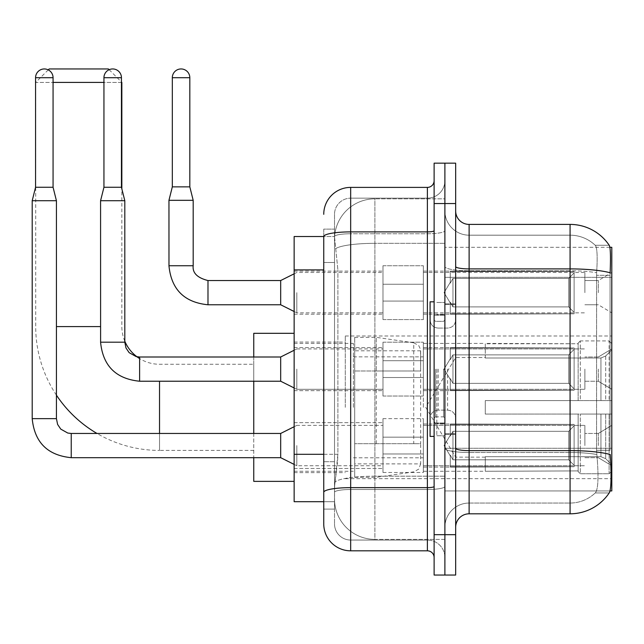 <?xml version="1.0" encoding="UTF-8"?>
<svg xmlns="http://www.w3.org/2000/svg" width="644" height="644" viewBox="0 0 644 644"><rect width="100%" height="100%" fill="white"/><g stroke="black" fill="none" stroke-linecap="round" stroke-linejoin="round"><path stroke-width="0.48" stroke-dasharray="3.22 2.42" d="M611.8 407.338L611.8 335.999L611.8 407.338M345.289 407.338L345.289 335.999L345.289 407.338M611.8 292.658L611.8 272.468L611.8 292.658M598.34 292.658L598.34 280.543L598.34 292.658M611.8 369.109L611.8 389.298L611.8 369.109M598.34 369.109L598.34 381.224L598.34 369.109M611.8 445.568L611.8 425.378L611.8 445.568M598.34 445.568L598.34 433.452L598.34 445.568M382.979 292.658L382.979 265.739L382.979 292.658M294.139 292.658L294.139 271.124L294.139 292.658M382.979 369.109L382.979 342.189L382.979 369.109M294.139 369.109L294.139 390.65L294.139 369.109M382.979 445.568L382.979 418.648L382.979 445.568M294.139 445.568L294.139 422.657L294.139 445.568M423.358 292.658L423.358 265.739L423.358 292.658M423.358 369.109L423.358 342.189L423.358 369.109M423.358 445.568L423.358 418.648L423.358 445.568M584.881 292.658L584.881 272.468L584.881 292.658M584.881 369.109L584.881 389.298L584.881 369.109M584.881 445.568L584.881 425.378L584.881 445.568M323.747 454.302L337.891 454.302L337.625 461.313L334.679 485.544L337.891 454.302L337.891 269.892L337.891 454.302L294.139 454.302L294.139 501.692L334.606 501.692L334.518 499.003A40.379 40.379 0 0 0 374.897 539.382L444.891 539.382L444.891 476.19L444.891 539.382L374.897 539.382L374.897 476.19L374.897 539.382A40.379 40.379 0 0 1 334.518 499.003L334.518 490.784L334.606 501.692L323.747 501.692L323.747 262.494L323.747 509.098L334.518 509.098L334.518 461.708L334.518 509.098L323.747 509.098M334.679 485.544L334.518 490.784L334.679 485.544M609.892 247.296L444.891 247.296L611.8 247.296L611.8 490.929L444.891 490.929L444.891 247.296L444.891 490.929L610.061 490.929M294.139 407.338L294.139 481.366L294.139 407.338M444.891 198.835L444.891 476.19L444.891 198.835L374.897 198.835L444.891 198.835M334.574 237.081L337.891 269.892L334.574 237.081A40.379 40.379 0 0 1 374.897 198.835A40.379 40.379 0 0 0 334.574 237.081A40.379 40.379 0 0 1 374.897 198.835L374.897 243.327L444.891 243.327L374.897 243.327L374.897 198.835M323.747 496.983L323.747 229.127L334.518 229.127L323.747 229.127L323.747 262.494L334.518 262.494L334.518 461.708L334.518 229.127L334.518 262.494L323.747 262.494L323.747 236.525L334.606 236.525L294.139 236.525L294.139 454.302M455.662 369.109L455.662 434.394L455.662 369.109M444.891 369.109L444.891 435.738L444.891 369.109M436.817 369.109L436.817 435.738L436.817 369.109M469.122 224.41L570.077 224.41L570.077 450.615A47.109 8.179 180 0 1 610.222 454.519L610.568 459.969C611.446 477.864 611.076 488.724 609.457 492.547A47.109 47.109 0 0 1 570.077 513.807L469.122 513.807L469.122 224.41A13.46 13.46 0 0 1 455.662 210.95L455.662 266.568L455.662 210.95M609.192 492.942L595.209 492.942L609.192 492.942M597.302 459.969C598.614 477.888 598.051 488.748 595.62 492.547A36.346 36.346 0 0 1 570.077 503.045L469.122 503.045L469.122 459.969L469.122 503.045L570.077 503.045A36.346 36.346 0 0 0 595.62 492.547C598.051 488.78 598.614 477.92 597.302 459.969L596.553 450.293L596.634 272.782C597.608 257.27 597.213 248.182 595.459 245.517L595.459 245.517A36.346 36.346 0 0 0 570.077 235.181A36.346 36.346 0 0 1 595.459 245.517C597.213 248.141 597.608 257.23 596.634 272.782L596.553 450.293L597.302 459.969M444.891 459.969L444.891 266.568L444.891 459.969M455.662 527.267L455.662 266.568L455.662 527.267A13.46 13.46 0 0 1 469.122 513.807M444.891 210.95L444.891 266.568L444.891 210.95A24.231 24.231 0 0 0 469.122 235.181A24.231 24.231 0 0 1 444.891 210.95A24.231 24.231 0 0 0 469.122 235.181L469.122 452.491A24.231 4.21 0 0 1 444.891 448.28A24.231 4.21 0 0 0 469.122 452.491L469.122 235.181L570.077 235.181L469.122 235.181M444.891 203.552L444.891 163.165L455.662 163.165L455.662 203.552L444.891 203.552L444.891 163.165L434.12 163.165L434.12 203.552L444.891 203.552L444.891 534.673L444.891 203.552M434.12 203.552L434.12 575.052L444.891 575.052L444.891 534.673L444.891 575.052L455.662 575.052L455.662 203.552M609.361 245.517A47.109 47.109 0 0 0 609.192 245.275L595.209 245.275L609.192 245.275A47.109 47.109 0 0 1 609.361 245.517C610.512 248.157 610.77 257.238 610.126 272.782L610.069 275.31L610.126 272.782A47.109 8.179 180 0 0 570.077 268.902L469.122 268.902A13.46 2.335 0 0 1 455.662 266.568M610.069 450.293L610.069 275.31L610.069 450.293L596.553 450.293L610.069 450.293M444.891 527.267A24.231 24.231 0 0 1 469.122 503.045A24.231 24.231 0 0 0 444.891 527.267A24.231 24.231 0 0 1 469.122 503.045M323.747 523.902A26.919 26.919 0 0 0 350.674 550.821L350.674 540.058A16.156 16.156 0 0 1 334.518 523.902L334.518 236.565L334.518 523.902A16.156 16.156 0 0 0 350.674 540.058L427.391 540.058L427.391 496.983L427.391 550.821A6.73 6.73 0 0 1 434.12 557.551L434.12 180.666L434.12 557.551M444.891 496.983L444.891 230.721L444.891 496.983M434.12 369.109L434.12 436.415L434.12 369.109M444.891 180.666L444.891 230.721L444.891 180.666A17.501 17.501 0 0 1 427.391 198.167A17.501 17.501 0 0 0 444.891 180.666A17.501 17.501 0 0 1 427.391 198.167L427.391 540.058L350.674 540.058L350.674 489.504L427.391 489.504A17.501 3.035 0 0 0 444.891 486.47A17.501 3.035 0 0 1 427.391 489.504L427.391 198.167L350.674 198.167L427.391 198.167M323.747 492.306A26.919 4.677 180 0 1 350.674 487.637L350.674 187.396A26.919 26.919 0 0 0 323.747 214.315A26.919 26.919 0 0 1 350.674 187.396L427.391 187.396A6.73 6.73 0 0 0 434.12 180.666A6.73 6.73 0 0 1 427.391 187.396L427.391 496.983L427.391 489.504L350.674 489.504L350.674 198.167L350.674 233.756L427.391 233.756A17.501 3.035 0 0 0 444.891 230.721A17.501 3.035 0 0 1 427.391 233.756L350.674 233.756L350.674 496.983L350.674 487.637L427.391 487.637A6.73 1.167 0 0 0 434.12 486.47M350.674 550.821L427.391 550.821M334.518 214.315L334.518 236.565L334.518 214.315A16.156 16.156 0 0 1 350.674 198.167A16.156 16.156 0 0 0 334.518 214.315A16.156 16.156 0 0 1 350.674 198.167M444.891 557.551A17.501 17.501 0 0 0 427.391 540.058A17.501 17.501 0 0 1 444.891 557.551A17.501 17.501 0 0 0 427.391 540.058M434.12 436.415L430.087 436.415L430.087 301.811L430.087 418.214L430.087 301.811L434.12 301.811M159.535 381.224L159.535 450.414A123.833 123.833 0 0 1 96.978 433.452M56.431 395.166A123.833 123.833 0 0 1 35.702 326.58L35.702 82.408L121.845 82.408M253.76 481.366L253.76 364.263L159.535 364.263A37.69 37.69 0 0 1 139.611 358.571M124.807 341.223A37.69 37.69 0 0 1 121.845 326.58L121.845 188.877M48.236 69.874L35.702 82.408L53.066 82.408M121.442 82.408L103.942 82.408M109.142 69.697L121.442 82.005M455.662 407.338L455.662 357.533L455.662 407.338M485.27 400.608L485.27 407.338L485.27 400.608L600.933 400.608L485.27 400.608L578.151 400.608L578.151 343.083L578.151 400.608L580.3 400.608L580.3 340.918L580.3 400.608L485.27 400.608L485.27 414.068L578.151 414.068L578.151 470.917L578.151 414.068L485.27 414.068L485.27 400.608M485.27 357.992L600.933 357.992L485.27 357.992L485.27 343.405L578.151 343.759L578.151 343.083L578.151 343.759L485.27 343.759L485.27 357.992M423.358 407.338L423.358 343.405L423.358 407.338M578.151 470.917L485.27 471.271L578.151 470.917L578.151 471.593L580.3 473.759L609.111 473.759L611.8 471.054L611.8 414.068L611.8 471.054L609.111 473.759L609.111 414.068L609.111 473.759L580.3 473.759L580.3 414.068L580.3 473.759L578.151 471.593L578.151 414.068L578.151 470.917M353.363 407.338L353.363 343.405L353.363 407.338M253.76 433.452L253.76 457.683M580.3 414.068L609.111 414.068L580.3 414.068M580.3 340.918L578.151 343.083L580.3 340.918L609.111 340.918L609.111 400.608L609.111 340.918L580.3 340.918M580.3 400.608L609.111 400.608L580.3 400.608M611.8 414.068L609.111 414.068L611.8 414.068L611.8 471.054L611.8 464.823L605.698 458.673L600.933 456.685L605.698 458.673L611.8 464.823L611.8 414.068L605.698 414.068L611.8 414.068M609.111 400.608L611.8 400.608L611.8 343.622L611.8 400.608L609.111 400.608M611.8 343.622L609.111 340.918L611.8 343.622L611.8 400.608L611.8 343.622M605.698 356.003L611.8 349.853L605.698 356.003L600.933 357.992L605.698 356.003L605.698 400.608L611.8 400.608L600.933 400.608L605.698 400.608L605.698 356.003M600.933 414.068L485.27 414.068L485.27 407.338L485.27 414.068L600.933 414.068L600.933 456.685L485.27 456.685L600.933 456.685L600.933 414.068M253.76 364.263L253.76 333.31M253.76 356.993L253.76 381.224M485.27 456.685L485.27 470.917L485.27 456.685M108.385 68.948L49.161 68.948M376.249 443.684L376.249 337.343L376.249 370.992L354.707 370.992L354.707 337.343L354.707 477.333L354.707 443.684L420.661 443.684L420.661 350.803L420.661 371L354.707 370.992L354.707 350.803L354.707 463.873L354.707 443.684L420.661 443.684L420.661 463.881L354.707 463.873M413.754 370.992L413.754 342.801L418.697 345.514L420.54 349.394L420.661 370.992L376.249 370.992M53.066 187.259L53.066 77.699L53.066 187.259L53.066 77.699L53.066 187.259L53.066 77.699L53.066 187.259L53.066 77.699L53.066 187.259L53.066 77.699L53.066 187.259L53.066 77.699L53.066 187.259L53.066 77.699L35.565 77.699L53.066 77.699A8.75 8.75 0 0 0 44.315 68.948A8.75 8.75 0 0 0 35.565 77.699A8.75 8.75 0 0 1 44.315 68.948A8.75 8.75 0 0 1 53.066 77.699A8.75 8.75 0 0 0 44.315 68.948A8.75 8.75 0 0 0 35.565 77.699A8.75 8.75 0 0 1 44.315 68.948A8.75 8.75 0 0 1 53.066 77.699A8.75 8.75 0 0 0 44.315 68.948A8.75 8.75 0 0 0 35.565 77.699A8.75 8.75 0 0 1 44.315 68.948A8.75 8.75 0 0 1 53.066 77.699A8.75 8.75 0 0 0 44.315 68.948A8.75 8.75 0 0 0 35.565 77.699A8.75 8.75 0 0 1 44.315 68.948A8.75 8.75 0 0 1 53.066 77.699A8.75 8.75 0 0 0 44.315 68.948A8.75 8.75 0 0 0 35.565 77.699A8.75 8.75 0 0 1 44.315 68.948A8.75 8.75 0 0 1 53.066 77.699A8.75 8.75 0 0 0 44.315 68.948A8.75 8.75 0 0 0 35.565 77.699A8.75 8.75 0 0 1 44.315 68.948A8.75 8.75 0 0 1 53.066 77.699A8.75 8.75 0 0 0 44.315 68.948A8.75 8.75 0 0 0 35.565 77.699A8.75 8.75 0 0 1 44.315 68.948A8.75 8.75 0 0 1 53.066 77.699L53.066 187.259L35.565 187.259L53.066 187.259L35.565 187.259L53.066 187.259L35.565 187.259L53.066 187.259L35.565 187.259L53.066 187.259L35.565 187.259L53.066 187.259L35.565 187.259L53.066 187.259L35.565 187.259L53.066 187.259L35.565 187.259L53.066 187.259L35.565 187.259L53.066 187.259L35.565 187.259L53.066 187.259L35.565 187.259L53.066 187.259L35.565 187.259L53.066 187.259L35.565 187.259L53.066 187.259L35.565 187.259L44.315 187.259L35.565 187.259L32.2 200.727L56.431 200.727L32.2 200.727L56.431 200.727L32.2 200.727L56.431 200.727L32.2 200.727L56.431 200.727L32.2 200.727L56.431 200.727L32.2 200.727L56.431 200.727L32.2 200.727L56.431 200.727L32.2 200.727L56.431 200.727L32.2 200.727L56.431 200.727L32.2 200.727L56.431 200.727L32.2 200.727L56.431 200.727L32.2 200.727L56.431 200.727L32.2 200.727L56.431 200.727L32.2 200.727L56.431 200.727L32.2 200.727L32.2 418.648L32.2 200.727L32.2 418.648L32.2 200.727L32.2 418.648L32.2 200.727L32.2 418.648L32.2 200.727L32.2 418.648L32.2 200.727L32.2 418.648L32.2 200.727L32.2 418.648L32.2 200.727L56.431 200.727L56.431 418.648L56.431 200.727L56.431 418.648L56.431 200.727L56.431 418.648L56.431 200.727L56.431 418.648L56.431 200.727L56.431 418.648L56.431 200.727L56.431 418.648L56.431 200.727L56.431 418.648L56.431 200.727L53.066 187.259L56.431 200.727M574.11 445.568L574.11 466.723L450.277 466.723L574.11 466.723L574.11 465.346L568.724 459.808L568.724 445.568L568.724 459.808L574.11 465.346L574.11 466.723L450.277 467.101L450.277 455.067L452.965 459.808L568.724 459.808L452.965 459.808L452.965 431.319L450.277 436.06L452.965 431.319L568.724 431.319L452.965 431.319L450.277 436.06L450.277 424.412L574.11 424.412L574.11 466.723L574.11 425.781L568.724 431.319L574.11 425.781L574.11 465.346L568.724 459.808L568.724 431.319L568.724 459.808L574.11 465.346L574.11 466.723L450.277 466.723L574.11 466.723L574.11 425.781L568.724 431.319L452.965 431.319L568.724 431.319L574.11 425.781L574.11 466.723L450.277 467.101L450.277 455.067L450.277 466.723L574.11 466.723L574.11 465.346L568.724 459.808L452.965 459.808L450.277 455.067L450.277 455.888L450.277 455.067L452.965 459.808L452.965 431.319L450.277 436.06L452.965 431.319L568.724 431.319L568.724 445.568L568.724 431.319L452.965 431.319L450.277 436.06L450.277 424.026L450.277 436.06L452.965 431.319L568.724 431.319L574.11 425.781L568.724 431.319L568.724 459.808L568.724 431.319L452.965 431.319L450.277 436.06L450.277 424.412L574.11 424.412L574.11 466.723L450.277 467.101L450.277 455.067L450.277 466.723L574.11 466.723L574.11 465.346L574.11 466.723L450.277 467.101L450.277 455.067L450.277 455.888L450.277 455.067L452.965 459.808L568.724 459.808L574.11 465.346L574.11 425.781L568.724 431.319L574.11 425.781L574.11 465.346L568.724 459.808L452.965 459.808L452.965 431.319L568.724 431.319L568.724 459.808L568.724 431.319L452.965 431.319L450.277 436.06L452.965 431.319L568.724 431.319L574.11 425.781L568.724 431.319L568.724 459.808L574.11 465.346L574.11 466.723L574.11 425.781L574.11 466.723L450.277 466.723L574.11 466.723L574.11 465.346L568.724 459.808L452.965 459.808L450.277 455.067L450.277 467.101L450.277 455.067L450.277 455.888L450.277 455.067L452.965 459.808L452.965 431.319L450.277 436.06L450.277 424.026L450.277 436.06L452.965 431.319L568.724 431.319L452.965 431.319L450.277 436.06L450.277 424.412L574.11 424.412L574.11 466.723L450.277 466.723L574.11 466.723L574.11 465.346L574.11 466.723L450.277 467.101L450.277 455.067L450.277 466.723L574.11 466.723L574.11 425.781L568.724 431.319L574.11 425.781L574.11 465.346L568.724 459.808L568.724 431.319L568.724 459.808L574.11 465.346L574.11 466.723L450.277 467.101L450.277 455.067L450.277 455.888L450.277 455.067L452.965 459.808L568.724 459.808L452.965 459.808L452.965 431.319L568.724 431.319L452.965 431.319L450.277 436.06L452.965 431.319L568.724 431.319L574.11 425.781L568.724 431.319L568.724 445.568L568.724 431.319L452.965 431.319L450.277 436.06L450.277 424.026L450.277 436.06L452.965 431.319L568.724 431.319L574.11 425.781L574.11 466.723L574.11 425.781L568.724 431.319L568.724 459.808L568.724 431.319L452.965 431.319L450.277 436.06L450.277 424.412L574.11 424.412L450.277 424.026L450.277 436.06L452.965 431.319L568.724 431.319L574.11 425.781L574.11 466.723L450.277 466.723L574.11 466.723L574.11 465.346L568.724 459.808L574.11 465.346L574.11 466.723L450.277 467.101L450.277 455.067L450.277 466.723L574.11 466.723L574.11 425.781L568.724 431.319L568.724 459.808L452.965 459.808L450.277 455.067L450.277 455.888L450.277 455.067L452.965 459.808L452.965 431.319L450.277 436.06L450.277 424.412L574.11 424.412L574.11 465.346L568.724 459.808L568.724 431.319L452.965 431.319L568.724 431.319L574.11 425.781L568.724 431.319L568.724 459.808L574.11 465.346L574.11 466.723L450.277 467.101L450.277 455.067L450.277 466.723L574.11 466.723L574.11 425.781L574.11 466.723L450.277 467.101L450.277 455.067L450.277 455.888L450.277 455.067L452.965 459.808L568.724 459.808L452.965 459.808L452.965 431.319L450.277 436.06L452.965 431.319L568.724 431.319L452.965 431.319L450.277 436.06L450.277 424.026L450.277 436.06L452.965 431.319L568.724 431.319L574.11 425.781L568.724 431.319L568.724 445.568L568.724 431.319L452.965 431.319L450.277 436.06L450.277 424.412L574.11 424.412L574.11 466.723L574.11 465.346L568.724 459.808L568.724 445.568L568.724 459.808L574.11 465.346L574.11 466.723L450.277 466.723L574.11 466.723L574.11 425.781L574.11 465.346L568.724 459.808L452.965 459.808L450.277 455.067L450.277 467.101L450.277 455.067L450.277 455.888L450.277 455.067L452.965 459.808L452.965 431.319L568.724 431.319L574.11 425.781L568.724 431.319L568.724 445.568L568.724 431.319L452.965 431.319L452.965 445.568L452.965 431.319L452.965 445.568L452.965 431.319L452.965 445.568L452.965 431.319L452.965 445.568L452.965 431.319L452.965 445.568L452.965 431.319L452.965 445.568L452.965 431.319L452.965 445.568L452.965 431.319L450.277 436.06L450.277 424.026L450.277 436.06L452.965 431.319L452.965 445.568L452.965 431.319L452.965 445.568L452.965 431.319L450.277 436.06L450.277 424.412L574.11 424.412L574.11 466.723L574.11 425.781L568.724 431.319L574.11 425.781L574.11 466.723L574.11 445.568L574.11 465.346L568.724 459.808L568.724 445.568L568.724 459.808L574.11 465.346L574.11 466.723L574.11 425.781L568.724 431.319L568.724 445.568L568.724 431.319L452.965 431.319L452.965 445.568L452.965 431.319L450.277 436.06L450.277 424.026L450.277 436.06L450.277 424.412L574.11 424.412L574.11 466.723L574.11 445.568L574.11 465.346L568.724 459.808L452.965 459.808L568.724 459.808L568.724 445.568L568.724 459.808L574.11 465.346L574.11 466.723L574.11 425.781L574.11 466.723L450.277 467.101L450.277 455.067L450.277 466.723L574.11 466.723L574.11 445.568L574.11 465.346L568.724 459.808L452.965 459.808L452.965 431.319L450.277 436.06L450.277 424.026L450.277 436.06L450.277 424.412L574.11 424.412L450.277 424.026L574.11 424.412L574.11 425.781L568.724 431.319L574.11 425.781L574.11 466.723L574.11 424.412L574.11 465.346L568.724 459.808L568.724 431.319L568.724 459.808L574.11 465.346L574.11 466.723L574.11 445.568L574.11 466.723L450.277 467.101L450.277 455.067L450.277 455.888L450.277 455.067L452.965 459.808L450.277 455.067L450.277 467.101L450.277 455.067L450.277 455.888L450.277 455.067L452.965 459.808L452.965 431.319L568.724 431.319L574.11 425.781L574.11 465.346L574.11 424.412L450.277 424.026L450.277 436.06L450.277 424.412L574.11 424.412L574.11 466.723L450.277 467.101L450.277 455.067L450.277 466.723L450.277 455.067L450.277 455.888L450.277 455.067L452.965 459.808L568.724 459.808L452.965 459.808L452.965 445.568L452.965 459.808L450.277 455.067L450.277 455.888L450.277 455.067L452.965 459.808L568.724 459.808L568.724 431.319L568.724 459.808L574.11 465.346L568.724 459.808L452.965 459.808L452.965 445.568L452.965 459.808L450.277 455.067L450.277 466.723L450.277 455.067L450.277 455.888L450.277 455.067L452.965 459.808L568.724 459.808L568.724 431.319L568.724 459.808L574.11 465.346L574.11 424.412L574.11 445.568L574.11 424.412L450.277 424.026L574.11 424.412L574.11 445.568L574.11 424.412L450.277 424.412L450.277 436.06L450.277 424.412L574.11 424.412L574.11 445.568L574.11 424.412L450.277 424.412L574.11 424.412L574.11 445.568L574.11 424.412L450.277 424.412L450.277 436.06L450.277 424.412L574.11 424.412L574.11 445.568L574.11 424.412L450.277 424.412L574.11 424.412L574.11 445.568L574.11 424.412L574.11 445.568L574.11 424.412L450.277 424.412L574.11 424.412L574.11 445.568L574.11 424.412L574.11 445.568L574.11 424.412L450.277 424.412L574.11 424.412L574.11 445.568L574.11 424.412L574.11 445.568L574.11 424.412L450.277 424.412L574.11 424.412L574.11 445.568M296.828 445.568L296.828 465.757L296.828 445.568M32.2 418.648L56.431 418.648L32.2 418.648L56.431 418.648L32.2 418.648L56.431 418.648L32.2 418.648L56.431 418.648L32.2 418.648L56.431 418.648L32.2 418.648L56.431 418.648L32.2 418.648L56.431 418.648L32.2 418.648L56.431 418.648L32.2 418.648L56.431 418.648L32.2 418.648L56.431 418.648L32.2 418.648L56.431 418.648L32.2 418.648L56.431 418.648L32.2 418.648L56.431 418.648L32.2 418.648L56.431 418.648L32.2 418.648L56.431 418.648L57.606 424.42L60.761 429.113L67.765 433.042L71.234 433.452L71.234 457.683L71.234 433.452L71.234 457.683L71.234 433.452L71.234 457.683L71.234 433.452L71.234 457.683L71.234 433.452L71.234 457.683L71.234 433.452L71.234 457.683L71.234 433.452L71.234 457.683L71.234 433.452L71.234 457.683L71.234 433.452L71.234 457.683L71.234 433.452L71.234 457.683L71.234 433.452L71.234 457.683L71.234 433.452L71.234 457.683L71.234 433.452L71.234 457.683L71.234 433.452L71.234 457.683L71.234 433.452L280.679 433.452L296.828 425.378L280.679 433.452L280.679 457.683L280.679 433.452L280.679 457.683L280.679 433.452L280.679 457.683L280.679 433.452L280.679 457.683L280.679 433.452L280.679 457.683L280.679 433.452L280.679 457.683L280.679 433.452L280.679 457.683L280.679 433.452L280.679 457.683L280.679 433.452L280.679 457.683L280.679 433.452L280.679 457.683L280.679 433.452L280.679 457.683L280.679 433.452L280.679 457.683L280.679 433.452L280.679 457.683L280.679 433.452L280.679 457.683L280.679 433.452L280.679 457.683L296.828 465.757L382.979 465.757M53.066 77.699L35.565 77.699L35.565 187.259L32.2 200.727M423.358 453.972L423.358 418.648L423.358 472.487L423.358 453.972L382.979 453.972L423.358 453.972L423.358 437.163L382.979 437.163L382.979 418.648L382.979 437.163L423.358 437.163L423.358 472.487L423.358 453.972L382.979 453.972L382.979 472.487L382.979 453.972L423.358 453.972L423.358 437.163L382.979 437.163L382.979 472.487L382.979 453.972L423.358 453.972L423.358 472.487L423.358 453.972L382.979 453.972L382.979 472.487L382.979 453.972L423.358 453.972L423.358 418.648L423.358 472.487L423.358 453.972L382.979 453.972L382.979 472.487L382.979 453.972L423.358 453.972L423.358 437.163L382.979 437.163L382.979 472.487L382.979 453.972L423.358 453.972L423.358 472.487L423.358 453.972L382.979 453.972L382.979 472.487L382.979 453.972L423.358 453.972L423.358 418.648L423.358 472.487L423.358 453.972L382.979 453.972L382.979 472.487L382.979 453.972L423.358 453.972L423.358 437.163L382.979 437.163L382.979 418.648L382.979 437.163L423.358 437.163L423.358 472.487L423.358 453.972L382.979 453.972L382.979 472.487L382.979 453.972L423.358 453.972L423.358 437.163L382.979 437.163L382.979 472.487L382.979 453.972L423.358 453.972L423.358 472.487L423.358 453.972L382.979 453.972L382.979 472.487L382.979 453.972L423.358 453.972L423.358 418.648L423.358 472.487L423.358 453.972L382.979 453.972L382.979 472.487L382.979 453.972L423.358 453.972L423.358 437.163L382.979 437.163L382.979 472.487L382.979 453.972L423.358 453.972L423.358 472.487L423.358 453.972L382.979 453.972L382.979 472.487L382.979 453.972L423.358 453.972L423.358 418.648L423.358 472.487L423.358 453.972L382.979 453.972L382.979 472.487L382.979 453.972L423.358 453.972L423.358 437.163L382.979 437.163L382.979 418.648L382.979 437.163L423.358 437.163L423.358 472.487L423.358 453.972L382.979 453.972L382.979 472.487L382.979 418.648L382.979 437.163L423.358 437.163L382.979 437.163L382.979 453.972L382.979 418.648L382.979 437.163L423.358 437.163L423.358 418.648L423.358 453.972L423.358 437.163L382.979 437.163L382.979 418.648L382.979 437.163L423.358 437.163L423.358 418.648L423.358 472.487L423.358 453.972L382.979 453.972L382.979 418.648L382.979 437.163L423.358 437.163L382.979 437.163L382.979 453.972L382.979 418.648L382.979 437.163L423.358 437.163L423.358 418.648L423.358 453.972L423.358 437.163L382.979 437.163L382.979 418.648L382.979 437.163L423.358 437.163L423.358 418.648L423.358 472.487L423.358 453.972L382.979 453.972L382.979 418.648L382.979 437.163L423.358 437.163L382.979 437.163L382.979 453.972L382.979 418.648L382.979 437.163L423.358 437.163L423.358 418.648L423.358 453.972L423.358 437.163L382.979 437.163L382.979 418.648L382.979 437.163L423.358 437.163L423.358 418.648L423.358 472.487L423.358 453.972L382.979 453.972L382.979 418.648L382.979 437.163L423.358 437.163L382.979 437.163L382.979 453.972L382.979 418.648L382.979 437.163L423.358 437.163L423.358 418.648L423.358 453.972M35.565 77.699L35.565 187.259M452.965 459.808L452.965 445.568L452.965 459.808L450.277 455.067L450.277 455.888L450.277 455.067L452.965 459.808L568.724 459.808L452.965 459.808L452.965 445.568L452.965 459.808L450.277 455.067L450.277 466.723L450.277 455.067L450.277 455.888L450.277 455.067L452.965 459.808L568.724 459.808L568.724 445.568L568.724 459.808L574.11 465.346L568.724 459.808L452.965 459.808L452.965 445.568L452.965 459.808L450.277 455.067L450.277 455.888L450.277 455.067L452.965 459.808L568.724 459.808L452.965 459.808L452.965 445.568L452.965 459.808L568.724 459.808L452.965 459.808L452.965 445.568L452.965 459.808L450.277 455.067L452.965 459.808L452.965 445.568L452.965 459.808L568.724 459.808L452.965 459.808L452.965 445.568L452.965 459.808L450.277 455.067L452.965 459.808L452.965 445.568L452.965 459.808M382.979 437.163L382.979 418.648L382.979 437.163L423.358 437.163L382.979 437.163L382.979 453.972L382.979 437.163M121.442 77.699L121.442 187.259L121.442 77.699L121.442 187.259L121.442 77.699L121.442 187.259L121.442 77.699L121.442 187.259L121.442 77.699L121.442 187.259L121.442 77.699L121.442 187.259L121.442 77.699L103.942 77.699A8.75 8.75 0 0 1 112.692 68.948A8.75 8.75 0 0 1 121.442 77.699A8.75 8.75 0 0 0 112.692 68.948A8.75 8.75 0 0 0 103.942 77.699A8.75 8.75 0 0 1 112.692 68.948A8.75 8.75 0 0 1 121.442 77.699A8.75 8.75 0 0 0 112.692 68.948A8.75 8.75 0 0 0 103.942 77.699A8.75 8.75 0 0 1 112.692 68.948A8.75 8.75 0 0 1 121.442 77.699A8.75 8.75 0 0 0 112.692 68.948A8.75 8.75 0 0 0 103.942 77.699A8.75 8.75 0 0 1 112.692 68.948A8.75 8.75 0 0 1 121.442 77.699A8.75 8.75 0 0 0 112.692 68.948A8.75 8.75 0 0 0 103.942 77.699A8.75 8.75 0 0 1 112.692 68.948A8.75 8.75 0 0 1 121.442 77.699A8.75 8.75 0 0 0 112.692 68.948A8.75 8.75 0 0 0 103.942 77.699A8.75 8.75 0 0 1 112.692 68.948A8.75 8.75 0 0 1 121.442 77.699A8.75 8.75 0 0 0 112.692 68.948A8.75 8.75 0 0 0 103.942 77.699A8.75 8.75 0 0 1 112.692 68.948A8.75 8.75 0 0 1 121.442 77.699L121.442 187.259L103.942 187.259L121.442 187.259L103.942 187.259L121.442 187.259L103.942 187.259L121.442 187.259L103.942 187.259L121.442 187.259L103.942 187.259L121.442 187.259L103.942 187.259L121.442 187.259L103.942 187.259L121.442 187.259L103.942 187.259L121.442 187.259L103.942 187.259L121.442 187.259L103.942 187.259L121.442 187.259L103.942 187.259L121.442 187.259L103.942 187.259L121.442 187.259L103.942 187.259L112.692 187.259L103.942 187.259L100.577 200.727L124.807 200.727L100.577 200.727L124.807 200.727L100.577 200.727L124.807 200.727L100.577 200.727L124.807 200.727L100.577 200.727L124.807 200.727L100.577 200.727L124.807 200.727L100.577 200.727L124.807 200.727L100.577 200.727L124.807 200.727L100.577 200.727L124.807 200.727L100.577 200.727L124.807 200.727L100.577 200.727L124.807 200.727L100.577 200.727L124.807 200.727L100.577 200.727L124.807 200.727L100.577 200.727L100.577 342.189L100.577 200.727L100.577 342.189L100.577 200.727L100.577 342.189L100.577 200.727L100.577 342.189L100.577 200.727L100.577 342.189L100.577 200.727L100.577 342.189L100.577 200.727L100.577 342.189L124.807 342.189L124.807 200.727L100.577 200.727L103.942 187.259L100.577 200.727M574.11 369.109L574.11 390.264L450.277 390.264L574.11 390.264L574.11 388.896L568.724 383.357L568.724 369.109L568.724 383.357L574.11 388.896L574.11 390.264L450.277 390.65L450.277 378.616L452.965 383.357L568.724 383.357L452.965 383.357L452.965 354.868L450.277 359.61L452.965 354.868L568.724 354.868L452.965 354.868L450.277 359.61L450.277 347.953L574.11 347.953L574.11 390.264L574.11 349.33L568.724 354.868L574.11 349.33L574.11 388.896L568.724 383.357L568.724 354.868L568.724 383.357L574.11 388.896L574.11 390.264L450.277 390.264L574.11 390.264L574.11 349.33L568.724 354.868L452.965 354.868L568.724 354.868L574.11 349.33L574.11 390.264L450.277 390.65L450.277 378.616L450.277 390.264L574.11 390.264L574.11 388.896L568.724 383.357L452.965 383.357L450.277 378.616L450.277 379.437L450.277 378.616L452.965 383.357L452.965 354.868L450.277 359.61L452.965 354.868L568.724 354.868L568.724 369.109L568.724 354.868L452.965 354.868L450.277 359.61L450.277 347.575L450.277 359.61L452.965 354.868L568.724 354.868L574.11 349.33L568.724 354.868L568.724 383.357L568.724 354.868L452.965 354.868L450.277 359.61L450.277 347.953L574.11 347.953L574.11 390.264L450.277 390.65L450.277 378.616L450.277 390.264L574.11 390.264L574.11 388.896L574.11 390.264L450.277 390.65L450.277 378.616L450.277 379.437L450.277 378.616L452.965 383.357L568.724 383.357L574.11 388.896L574.11 349.33L568.724 354.868L574.11 349.33L574.11 388.896L568.724 383.357L452.965 383.357L452.965 354.868L568.724 354.868L568.724 383.357L568.724 354.868L452.965 354.868L450.277 359.61L452.965 354.868L568.724 354.868L574.11 349.33L568.724 354.868L568.724 383.357L574.11 388.896L574.11 390.264L574.11 349.33L574.11 390.264L450.277 390.264L574.11 390.264L574.11 388.896L568.724 383.357L452.965 383.357L450.277 378.616L450.277 390.65L450.277 378.616L450.277 379.437L450.277 378.616L452.965 383.357L452.965 354.868L450.277 359.61L450.277 347.575L450.277 359.61L452.965 354.868L568.724 354.868L452.965 354.868L450.277 359.61L450.277 347.953L574.11 347.953L574.11 390.264L450.277 390.264L574.11 390.264L574.11 388.896L574.11 390.264L450.277 390.65L450.277 378.616L450.277 390.264L574.11 390.264L574.11 349.33L568.724 354.868L574.11 349.33L574.11 388.896L568.724 383.357L568.724 354.868L568.724 383.357L574.11 388.896L574.11 390.264L450.277 390.65L450.277 378.616L450.277 379.437L450.277 378.616L452.965 383.357L568.724 383.357L452.965 383.357L452.965 354.868L568.724 354.868L452.965 354.868L450.277 359.61L452.965 354.868L568.724 354.868L574.11 349.33L568.724 354.868L568.724 369.109L568.724 354.868L452.965 354.868L450.277 359.61L450.277 347.575L450.277 359.61L452.965 354.868L568.724 354.868L574.11 349.33L574.11 390.264L574.11 349.33L568.724 354.868L568.724 383.357L568.724 354.868L452.965 354.868L450.277 359.61L450.277 347.953L574.11 347.953L450.277 347.575L450.277 359.61L452.965 354.868L568.724 354.868L574.11 349.33L574.11 390.264L450.277 390.264L574.11 390.264L574.11 388.896L568.724 383.357L574.11 388.896L574.11 390.264L450.277 390.65L450.277 378.616L450.277 390.264L574.11 390.264L574.11 349.33L568.724 354.868L568.724 383.357L452.965 383.357L450.277 378.616L450.277 379.437L450.277 378.616L452.965 383.357L452.965 354.868L450.277 359.61L450.277 347.953L574.11 347.953L574.11 388.896L568.724 383.357L568.724 354.868L452.965 354.868L568.724 354.868L574.11 349.33L568.724 354.868L568.724 383.357L574.11 388.896L574.11 390.264L450.277 390.65L450.277 378.616L450.277 390.264L574.11 390.264L574.11 349.33L574.11 390.264L450.277 390.65L450.277 378.616L450.277 379.437L450.277 378.616L452.965 383.357L568.724 383.357L452.965 383.357L452.965 354.868L450.277 359.61L452.965 354.868L568.724 354.868L452.965 354.868L450.277 359.61L450.277 347.575L450.277 359.61L452.965 354.868L568.724 354.868L574.11 349.33L568.724 354.868L568.724 369.109L568.724 354.868L452.965 354.868L452.965 369.109L452.965 354.868L452.965 369.109L452.965 354.868L452.965 369.109L452.965 354.868L452.965 369.109L452.965 354.868L452.965 369.109L452.965 354.868L452.965 369.109L452.965 354.868L452.965 369.109L452.965 354.868L450.277 359.61L450.277 347.953L574.11 347.953L574.11 390.264L574.11 388.896L568.724 383.357L568.724 369.109L568.724 383.357L574.11 388.896L574.11 390.264L574.11 349.33L574.11 390.264L574.11 369.109L574.11 388.896L568.724 383.357L452.965 383.357L450.277 378.616L450.277 390.264L574.11 390.264L574.11 349.33L568.724 354.868L574.11 349.33L574.11 390.264L574.11 369.109L574.11 388.896L568.724 383.357L568.724 354.868L568.724 383.357L574.11 388.896L574.11 390.264L574.11 349.33L568.724 354.868L452.965 354.868L452.965 369.109L452.965 354.868L450.277 359.61L450.277 347.575L450.277 359.61L450.277 347.953L574.11 347.953L574.11 390.264L574.11 369.109L574.11 388.896L568.724 383.357L452.965 383.357L452.965 354.868L452.965 369.109L452.965 354.868L450.277 359.61L450.277 347.575L450.277 359.61L452.965 354.868L452.965 369.109L452.965 354.868L568.724 354.868L574.11 349.33L568.724 354.868L568.724 369.109L568.724 354.868L574.11 349.33L574.11 390.264L450.277 390.65L450.277 378.616L450.277 379.437L450.277 378.616L452.965 383.357L568.724 383.357L568.724 369.109L568.724 383.357L574.11 388.896L574.11 347.953L574.11 390.264L450.277 390.65L450.277 378.616L450.277 390.65L450.277 378.616L450.277 379.437L450.277 378.616L452.965 383.357L452.965 369.109L452.965 383.357L450.277 378.616L450.277 390.264L574.11 390.264L574.11 369.109L574.11 388.896L568.724 383.357L452.965 383.357L568.724 383.357L568.724 354.868L568.724 383.357L574.11 388.896L574.11 390.264L574.11 347.953L450.277 347.953L574.11 347.953L574.11 388.896L568.724 383.357L452.965 383.357L452.965 369.109L452.965 383.357L450.277 378.616L450.277 379.437L450.277 378.616L452.965 383.357L568.724 383.357L568.724 354.868L568.724 383.357L574.11 388.896L574.11 347.953L574.11 369.109L574.11 347.953L450.277 347.575L450.277 359.61L450.277 347.953L574.11 347.953L574.11 369.109L574.11 347.953L450.277 347.953L450.277 359.61L450.277 347.953L574.11 347.953L574.11 369.109L574.11 347.953L450.277 347.953L574.11 347.953L574.11 369.109L574.11 347.953L450.277 347.953L450.277 359.61L450.277 347.953L574.11 347.953L574.11 369.109L574.11 347.953L450.277 347.953L574.11 347.953L574.11 369.109L574.11 347.953L450.277 347.953L450.277 359.61L450.277 347.953L574.11 347.953L574.11 369.109L574.11 347.953L450.277 347.953L574.11 347.953L574.11 369.109L574.11 347.953L574.11 369.109L574.11 347.953L450.277 347.953L574.11 347.953L574.11 369.109L574.11 347.953L574.11 369.109L574.11 347.953L450.277 347.953L574.11 347.953L574.11 369.109M296.828 369.109L296.828 389.298L296.828 369.109M294.139 350.264L280.679 356.993L139.611 356.993L136.15 356.583L129.146 352.662L125.983 347.969L124.807 342.189L125.983 347.969L129.146 352.662L136.15 356.583L139.611 356.993L280.679 356.993L296.828 348.919L280.679 356.993L139.611 356.993L136.15 356.583L129.146 352.662L125.983 347.969L124.807 342.189L125.983 347.969L129.146 352.662L136.15 356.583L139.611 356.993L280.679 356.993L296.828 348.919L280.679 356.993L139.611 356.993L136.15 356.583L129.146 352.662L125.983 347.969L124.807 342.189L125.983 347.969L129.146 352.662L136.15 356.583L139.611 356.993L280.679 356.993L296.828 348.919L280.679 356.993L139.611 356.993L136.15 356.583L129.146 352.662L125.983 347.969L124.807 342.189L125.983 347.969L129.146 352.662L136.15 356.583L139.611 356.993L280.679 356.993L296.828 348.919L280.679 356.993L139.611 356.993L136.15 356.583L129.146 352.662L125.983 347.969L124.807 342.189L125.983 347.969L129.146 352.662L136.15 356.583L139.611 356.993L280.679 356.993L296.828 348.919L280.679 356.993L139.611 356.993L136.15 356.583L129.146 352.662L125.983 347.969L124.783 342.189L124.807 200.727L124.807 342.189L124.807 200.727L124.807 342.189L124.807 200.727L124.807 342.189L124.807 200.727L124.807 342.189L124.807 200.727L124.807 342.189L124.807 200.727L124.807 342.189L100.577 342.189L124.807 342.189L100.577 342.189L124.807 342.189L100.577 342.189L124.807 342.189L100.577 342.189L124.807 342.189L100.577 342.189L124.807 342.189L100.577 342.189L124.807 342.189L100.577 342.189L124.807 342.189L100.577 342.189L124.807 342.189L100.577 342.189L124.807 342.189L100.577 342.189L124.807 342.189L100.577 342.189L124.807 342.189L100.577 342.189L124.807 342.189L125.983 347.969L129.146 352.662L136.15 356.583L139.611 356.993L280.679 356.993L296.828 348.919L280.679 356.993L280.679 381.224L280.679 356.993L280.679 381.224L280.679 356.993L280.679 381.224L280.679 356.993L280.679 381.224L280.679 356.993L280.679 381.224L280.679 356.993L280.679 381.224L280.679 356.993L280.679 381.224L280.679 356.993L280.679 381.224L280.679 356.993L280.679 381.224L280.679 356.993L280.679 381.224L280.679 356.993L280.679 381.224L280.679 356.993L280.679 381.224L280.679 356.993L280.679 381.224L280.679 356.993L280.679 381.224L296.828 389.298L382.979 389.298L296.828 389.298L382.979 389.298L296.828 389.298L382.979 389.298L296.828 389.298L382.979 389.298L296.828 389.298L382.979 389.298L296.828 389.298L382.979 389.298L296.828 389.298L382.979 389.298L296.828 389.298L280.679 381.224L139.611 381.224L139.611 357.018M103.942 77.699L103.942 187.259M423.358 377.521L423.358 342.189L423.358 396.028L423.358 377.521L382.979 377.521L423.358 377.521L423.358 360.704L382.979 360.704L382.979 342.189L382.979 360.704L423.358 360.704L423.358 396.028L423.358 377.521L382.979 377.521L382.979 396.028L382.979 377.521L423.358 377.521L423.358 360.704L382.979 360.704L382.979 396.028L382.979 377.521L423.358 377.521L423.358 396.028L423.358 377.521L382.979 377.521L382.979 396.028L382.979 377.521L423.358 377.521L423.358 342.189L423.358 396.028L423.358 377.521L382.979 377.521L382.979 396.028L382.979 377.521L423.358 377.521L423.358 360.704L382.979 360.704L382.979 396.028L382.979 377.521L423.358 377.521L423.358 396.028L423.358 377.521L382.979 377.521L382.979 396.028L382.979 377.521L423.358 377.521L423.358 342.189L423.358 396.028L423.358 377.521L382.979 377.521L382.979 396.028L382.979 377.521L423.358 377.521L423.358 360.704L382.979 360.704L382.979 342.189L382.979 360.704L423.358 360.704L423.358 396.028L423.358 377.521L382.979 377.521L382.979 396.028L382.979 377.521L423.358 377.521L423.358 360.704L382.979 360.704L382.979 396.028L382.979 377.521L423.358 377.521L423.358 396.028L423.358 377.521L382.979 377.521L382.979 396.028L382.979 377.521L423.358 377.521L423.358 342.189L423.358 396.028L423.358 377.521L382.979 377.521L382.979 396.028L382.979 377.521L423.358 377.521L423.358 360.704L382.979 360.704L382.979 396.028L382.979 377.521L423.358 377.521L423.358 396.028L423.358 377.521L382.979 377.521L382.979 396.028L382.979 377.521L423.358 377.521L423.358 342.189L423.358 396.028L423.358 377.521L382.979 377.521L382.979 396.028L382.979 342.189L382.979 360.704L423.358 360.704L382.979 360.704L382.979 377.521L382.979 342.189L382.979 360.704L423.358 360.704L423.358 342.189L423.358 377.521L423.358 360.704L382.979 360.704L382.979 342.189L382.979 360.704L423.358 360.704L423.358 342.189L423.358 396.028L423.358 377.521L382.979 377.521L382.979 342.189L382.979 360.704L423.358 360.704L382.979 360.704L382.979 377.521L382.979 342.189L382.979 360.704L423.358 360.704L423.358 342.189L423.358 377.521L423.358 360.704L382.979 360.704L382.979 342.189L382.979 360.704L423.358 360.704L423.358 342.189L423.358 396.028L423.358 377.521L382.979 377.521L382.979 342.189L382.979 360.704L423.358 360.704L382.979 360.704L382.979 377.521L382.979 342.189L382.979 360.704L423.358 360.704L423.358 342.189L423.358 377.521L423.358 360.704L382.979 360.704L382.979 342.189L382.979 360.704L423.358 360.704L423.358 342.189L423.358 396.028L423.358 377.521L382.979 377.521L382.979 342.189L382.979 360.704L423.358 360.704L382.979 360.704L382.979 377.521L382.979 342.189L382.979 360.704L423.358 360.704L423.358 342.189L423.358 377.521M452.965 383.357L452.965 369.109L452.965 383.357L450.277 378.616L450.277 390.65L450.277 378.616L450.277 379.437L450.277 378.616L452.965 383.357L568.724 383.357L452.965 383.357L452.965 369.109L452.965 383.357L450.277 378.616L450.277 390.264L450.277 378.616L450.277 379.437L450.277 378.616L452.965 383.357L568.724 383.357L568.724 369.109L568.724 383.357L574.11 388.896L568.724 383.357L452.965 383.357L452.965 369.109L452.965 383.357L450.277 378.616L450.277 379.437L450.277 378.616L452.965 383.357L568.724 383.357L452.965 383.357L452.965 369.109L452.965 383.357L450.277 378.616L450.277 390.264L450.277 378.616L450.277 379.437L450.277 378.616L452.965 383.357L568.724 383.357L452.965 383.357L452.965 369.109L452.965 383.357L450.277 378.616L450.277 379.437L450.277 378.616L452.965 383.357L452.965 369.109L452.965 383.357L568.724 383.357L452.965 383.357L452.965 369.109L452.965 383.357L450.277 378.616L452.965 383.357L452.965 369.109L452.965 383.357M382.979 360.704L382.979 342.189L382.979 360.704L423.358 360.704L382.979 360.704L382.979 377.521L382.979 360.704M189.819 186.857L189.819 77.699L189.819 186.857L189.819 77.699L189.819 186.857L189.819 77.699L189.819 186.857L189.819 77.699L189.819 186.857L189.819 77.699L189.819 186.857L189.819 77.699L189.819 186.857L189.819 77.699L189.819 186.857L189.819 77.699L172.318 77.699L189.819 77.699A8.75 8.75 0 0 0 181.069 68.948A8.75 8.75 0 0 0 172.318 77.699A8.75 8.75 0 0 1 181.069 68.948A8.75 8.75 0 0 1 189.819 77.699A8.75 8.75 0 0 0 181.069 68.948A8.75 8.75 0 0 0 172.318 77.699A8.75 8.75 0 0 1 181.069 68.948A8.75 8.75 0 0 1 189.819 77.699A8.75 8.75 0 0 0 181.069 68.948A8.75 8.75 0 0 0 172.318 77.699A8.75 8.75 0 0 1 181.069 68.948A8.75 8.75 0 0 1 189.819 77.699A8.75 8.75 0 0 0 181.069 68.948A8.75 8.75 0 0 0 172.318 77.699A8.75 8.75 0 0 1 181.069 68.948A8.75 8.75 0 0 1 189.819 77.699A8.75 8.75 0 0 0 181.069 68.948A8.75 8.75 0 0 0 172.318 77.699A8.75 8.75 0 0 1 181.069 68.948A8.75 8.75 0 0 1 189.819 77.699A8.75 8.75 0 0 0 181.069 68.948A8.75 8.75 0 0 0 172.318 77.699A8.75 8.75 0 0 1 181.069 68.948A8.75 8.75 0 0 1 189.819 77.699A8.75 8.75 0 0 0 181.069 68.948A8.75 8.75 0 0 0 172.318 77.699A8.75 8.75 0 0 1 181.069 68.948A8.75 8.75 0 0 1 189.819 77.699A8.75 8.75 0 0 0 181.069 68.948A8.75 8.75 0 0 0 172.318 77.699A8.75 8.75 0 0 1 181.069 68.948A8.75 8.75 0 0 1 189.819 77.699L189.819 186.857L172.318 186.857L189.819 186.857L172.318 186.857L189.819 186.857L172.318 186.857L189.819 186.857L172.318 186.857L189.819 186.857L172.318 186.857L189.819 186.857L172.318 186.857L189.819 186.857L172.318 186.857L189.819 186.857L172.318 186.857L189.819 186.857L172.318 186.857L189.819 186.857L172.318 186.857L189.819 186.857L172.318 186.857L189.819 186.857L172.318 186.857L189.819 186.857L172.318 186.857L189.819 186.857L172.318 186.857L189.819 186.857L172.318 186.857L189.819 186.857L172.318 186.857L181.069 186.857L172.318 186.857L168.953 200.316L193.184 200.316L168.953 200.316L193.184 200.316L168.953 200.316L193.184 200.316L168.953 200.316L193.184 200.316L168.953 200.316L193.184 200.316L168.953 200.316L193.184 200.316L168.953 200.316L193.184 200.316L168.953 200.316L193.184 200.316L168.953 200.316L193.184 200.316L168.953 200.316L193.184 200.316L168.953 200.316L193.184 200.316L168.953 200.316L193.184 200.316L168.953 200.316L193.184 200.316L168.953 200.316L193.184 200.316L168.953 200.316L193.184 200.316L168.953 200.316L193.184 200.316L168.953 200.316L168.953 265.739L168.953 200.316L168.953 265.739L168.953 200.316L168.953 265.739L168.953 200.316L168.953 265.739L168.953 200.316L168.953 265.739L168.953 200.316L168.953 265.739L168.953 200.316L168.953 265.739L168.953 200.316L168.953 265.739L168.953 200.316L193.184 200.316L193.184 265.739L193.184 200.316L193.184 265.739L193.184 200.316L193.184 265.739L193.184 200.316L193.184 265.739L193.184 200.316L193.184 265.739L193.184 200.316L193.184 265.739L193.184 200.316L193.184 265.739L193.184 200.316L193.184 265.739L193.184 200.316L189.819 186.857L193.184 200.316M574.11 292.658L574.11 313.813L450.277 313.813L574.11 313.813L574.11 312.437L568.724 306.898L568.724 292.658L568.724 306.898L574.11 312.437L574.11 313.813L450.277 314.192L450.277 302.157L452.965 306.898L568.724 306.898L452.965 306.898L452.965 278.409L450.277 283.151L452.965 278.409L568.724 278.409L452.965 278.409L450.277 283.151L450.277 271.502L574.11 271.502L574.11 313.813L574.11 272.871L568.724 278.409L574.11 272.871L574.11 312.437L568.724 306.898L568.724 278.409L568.724 306.898L574.11 312.437L574.11 313.813L450.277 313.813L574.11 313.813L574.11 272.871L568.724 278.409L452.965 278.409L568.724 278.409L574.11 272.871L574.11 313.813L450.277 314.192L450.277 302.157L450.277 313.813L574.11 313.813L574.11 312.437L568.724 306.898L452.965 306.898L450.277 302.157L450.277 302.986L450.277 302.157L452.965 306.898L452.965 278.409L450.277 283.151L452.965 278.409L568.724 278.409L568.724 292.658L568.724 278.409L452.965 278.409L450.277 283.151L450.277 271.124L450.277 283.151L452.965 278.409L568.724 278.409L574.11 272.871L568.724 278.409L568.724 306.898L568.724 278.409L452.965 278.409L450.277 283.151L450.277 271.502L574.11 271.502L574.11 313.813L450.277 314.192L450.277 302.157L450.277 313.813L574.11 313.813L574.11 312.437L574.11 313.813L450.277 314.192L450.277 302.157L450.277 302.986L450.277 302.157L452.965 306.898L568.724 306.898L574.11 312.437L574.11 272.871L568.724 278.409L574.11 272.871L574.11 312.437L568.724 306.898L452.965 306.898L452.965 278.409L568.724 278.409L568.724 306.898L568.724 278.409L452.965 278.409L450.277 283.151L452.965 278.409L568.724 278.409L574.11 272.871L568.724 278.409L568.724 306.898L574.11 312.437L574.11 313.813L574.11 272.871L574.11 313.813L450.277 313.813L574.11 313.813L574.11 312.437L568.724 306.898L452.965 306.898L450.277 302.157L450.277 314.192L450.277 302.157L450.277 302.986L450.277 302.157L452.965 306.898L452.965 278.409L450.277 283.151L450.277 271.124L450.277 283.151L452.965 278.409L568.724 278.409L452.965 278.409L450.277 283.151L450.277 271.502L574.11 271.502L574.11 313.813L450.277 313.813L574.11 313.813L574.11 312.437L574.11 313.813L450.277 314.192L450.277 302.157L450.277 313.813L574.11 313.813L574.11 272.871L568.724 278.409L574.11 272.871L574.11 312.437L568.724 306.898L568.724 278.409L568.724 306.898L574.11 312.437L574.11 313.813L450.277 314.192L450.277 302.157L450.277 302.986L450.277 302.157L452.965 306.898L568.724 306.898L452.965 306.898L452.965 278.409L568.724 278.409L452.965 278.409L450.277 283.151L452.965 278.409L568.724 278.409L574.11 272.871L568.724 278.409L568.724 292.658L568.724 278.409L452.965 278.409L450.277 283.151L450.277 271.124L450.277 283.151L452.965 278.409L568.724 278.409L574.11 272.871L574.11 313.813L574.11 272.871L568.724 278.409L568.724 306.898L568.724 278.409L452.965 278.409L450.277 283.151L450.277 271.502L574.11 271.502L450.277 271.124L450.277 283.151L452.965 278.409L568.724 278.409L574.11 272.871L574.11 313.813L450.277 313.813L574.11 313.813L574.11 312.437L568.724 306.898L574.11 312.437L574.11 313.813L450.277 314.192L450.277 302.157L450.277 313.813L574.11 313.813L574.11 272.871L568.724 278.409L568.724 306.898L452.965 306.898L450.277 302.157L450.277 302.986L450.277 302.157L452.965 306.898L452.965 278.409L450.277 283.151L450.277 271.502L574.11 271.502L574.11 312.437L568.724 306.898L568.724 278.409L452.965 278.409L568.724 278.409L574.11 272.871L568.724 278.409L568.724 306.898L574.11 312.437L574.11 313.813L450.277 314.192L450.277 302.157L450.277 313.813L574.11 313.813L574.11 272.871L574.11 313.813L450.277 314.192L450.277 302.157L450.277 302.986L450.277 302.157L452.965 306.898L568.724 306.898L452.965 306.898L452.965 278.409L450.277 283.151L452.965 278.409L568.724 278.409L452.965 278.409L450.277 283.151L450.277 271.124L450.277 283.151L452.965 278.409L568.724 278.409L574.11 272.871L568.724 278.409L568.724 292.658L568.724 278.409L452.965 278.409L450.277 283.151L450.277 271.502L574.11 271.502L574.11 313.813L574.11 312.437L568.724 306.898L568.724 292.658L568.724 306.898L574.11 312.437L574.11 313.813L450.277 313.813L574.11 313.813L574.11 272.871L574.11 312.437L568.724 306.898L452.965 306.898L450.277 302.157L450.277 314.192L450.277 302.157L450.277 302.986L450.277 302.157L452.965 306.898L452.965 278.409L568.724 278.409L574.11 272.871L568.724 278.409L568.724 292.658L568.724 278.409L452.965 278.409L450.277 283.151L452.965 278.409L568.724 278.409L574.11 272.871L574.11 313.813L450.277 313.813L574.11 313.813L574.11 312.437L574.11 313.813L450.277 314.192L450.277 302.157L450.277 313.813L574.11 313.813L574.11 272.871L568.724 278.409L568.724 306.898L568.724 278.409L452.965 278.409L450.277 283.151L450.277 271.124L450.277 283.151L452.965 278.409L568.724 278.409L574.11 272.871L574.11 313.813L574.11 292.658L574.11 312.437L568.724 306.898L574.11 312.437L574.11 313.813L574.11 272.871L568.724 278.409L568.724 306.898L452.965 306.898L568.724 306.898L568.724 278.409L452.965 278.409L452.965 292.658L452.965 278.409L452.965 292.658L452.965 278.409L452.965 292.658L452.965 278.409L452.965 292.658L452.965 278.409L452.965 292.658L452.965 278.409L452.965 292.658L452.965 278.409L452.965 292.658L452.965 278.409L452.965 292.658L452.965 278.409L452.965 292.658L452.965 278.409L450.277 283.151L450.277 271.502L574.11 271.502L574.11 313.813L574.11 292.658L574.11 312.437L568.724 306.898L574.11 312.437L574.11 313.813L574.11 272.871L568.724 278.409L574.11 272.871L574.11 313.813L574.11 292.658L574.11 312.437L568.724 306.898L452.965 306.898L452.965 278.409L450.277 283.151L450.277 271.124L450.277 283.151L450.277 271.502L574.11 271.502L574.11 313.813L574.11 272.871L568.724 278.409L568.724 306.898L568.724 278.409L452.965 278.409L452.965 292.658L452.965 278.409L450.277 283.151L450.277 271.124L450.277 283.151L452.965 278.409L452.965 292.658L452.965 278.409L452.965 292.658L452.965 278.409L450.277 283.151L450.277 271.502L574.11 271.502L450.277 271.124L450.277 283.151L450.277 271.502L574.11 271.502L574.11 313.813L574.11 292.658L574.11 312.437L568.724 306.898L574.11 312.437L574.11 313.813L574.11 292.658L574.11 313.813L450.277 314.192L450.277 302.157L450.277 302.986L450.277 302.157L452.965 306.898L450.277 302.157L450.277 314.192L450.277 302.157L450.277 302.986L450.277 302.157L452.965 306.898L452.965 278.409L568.724 278.409L574.11 272.871L568.724 278.409L568.724 306.898L452.965 306.898L568.724 306.898L568.724 278.409L574.11 272.871L574.11 312.437L574.11 271.502L574.11 313.813L450.277 314.192L450.277 302.157L450.277 313.813L574.11 313.813L574.11 292.658L574.11 312.437L568.724 306.898L574.11 312.437L574.11 313.813L574.11 271.502L574.11 312.437L568.724 306.898L452.965 306.898L452.965 292.658L452.965 306.898L450.277 302.157L450.277 302.986L450.277 302.157L452.965 306.898L568.724 306.898L568.724 292.658L568.724 306.898L574.11 312.437L574.11 271.502L450.277 271.124L450.277 283.151L450.277 271.502L574.11 271.502L574.11 313.813L450.277 314.192L450.277 302.157L450.277 314.192L450.277 302.157L450.277 302.986L450.277 302.157L452.965 306.898L452.965 292.658L452.965 306.898L450.277 302.157L450.277 313.813L450.277 302.157L450.277 302.986L450.277 302.157L452.965 306.898L568.724 306.898L452.965 306.898L452.965 292.658L452.965 306.898L450.277 302.157L450.277 302.986L450.277 302.157L452.965 306.898L568.724 306.898L568.724 278.409L568.724 306.898L574.11 312.437L568.724 306.898L452.965 306.898L452.965 292.658L452.965 306.898L450.277 302.157L450.277 313.813L450.277 302.157L450.277 302.986L450.277 302.157L452.965 306.898L568.724 306.898L568.724 278.409L568.724 306.898L574.11 312.437L574.11 271.502L574.11 292.658L574.11 271.502L450.277 271.124L574.11 271.502L574.11 292.658L574.11 271.502L450.277 271.502L450.277 283.151L450.277 271.502L574.11 271.502L574.11 292.658L574.11 271.502L450.277 271.502L574.11 271.502L574.11 292.658L574.11 271.502L450.277 271.502L450.277 283.151L450.277 271.502L574.11 271.502L574.11 292.658L574.11 271.502L450.277 271.502L574.11 271.502L574.11 292.658L574.11 271.502L450.277 271.502L450.277 283.151L450.277 271.502L574.11 271.502L574.11 292.658L574.11 271.502L450.277 271.502L574.11 271.502L574.11 292.658L574.11 271.502L574.11 292.658L574.11 271.502L450.277 271.502L574.11 271.502L574.11 292.658L574.11 271.502L574.11 292.658L574.11 271.502L450.277 271.502L574.11 271.502L574.11 292.658L574.11 271.502L574.11 292.658L574.11 271.502L450.277 271.502L574.11 271.502L574.11 292.658M296.828 292.658L296.828 312.847L296.828 292.658M280.679 280.543L207.988 280.543L280.679 280.543L296.828 272.468L280.679 280.543L207.988 280.543L280.679 280.543L296.828 272.468L280.679 280.543L207.988 280.543L280.679 280.543L296.828 272.468L280.679 280.543L207.988 280.543L280.679 280.543L296.828 272.468L280.679 280.543L207.988 280.543L280.679 280.543L296.828 272.468L280.679 280.543L207.988 280.543L280.679 280.543L296.828 272.468L280.679 280.543L207.988 280.543L280.679 280.543L296.828 272.468L280.679 280.543L207.988 280.543L207.988 304.773L207.988 280.543L207.988 304.773L207.988 280.543L207.988 304.773L207.988 280.543L207.988 304.773L207.988 280.543L207.988 304.773L207.988 280.543L207.988 304.773L207.988 280.543L207.988 304.773L207.988 280.543L207.988 304.773L207.988 280.543L207.988 304.773L207.988 280.543L207.988 304.773L207.988 280.543L207.988 304.773L207.988 280.543L207.988 304.773L207.988 280.543L207.988 304.773L207.988 280.543L207.988 304.773L207.988 280.543L207.988 304.773L207.988 280.543L207.988 304.773L207.988 280.543L280.679 280.543L296.828 272.468L280.679 280.543L280.679 304.773L280.679 280.543L280.679 304.773L280.679 280.543L280.679 304.773L280.679 280.543L280.679 304.773L280.679 280.543L280.679 304.773L280.679 280.543L280.679 304.773L280.679 280.543L280.679 304.773L280.679 280.543L280.679 304.773L280.679 280.543L280.679 304.773L280.679 280.543L280.679 304.773L280.679 280.543L280.679 304.773L280.679 280.543L280.679 304.773L280.679 280.543L280.679 304.773L280.679 280.543L280.679 304.773L280.679 280.543L280.679 304.773L280.679 280.543L280.679 304.773L280.679 280.543L280.679 304.773L296.828 312.847L382.979 312.847M189.819 77.699L172.318 77.699L172.318 186.857L168.953 200.316M423.358 301.062L423.358 265.739L423.358 319.577L423.358 301.062L382.979 301.062L423.358 301.062L423.358 284.254L382.979 284.254L382.979 265.739L382.979 284.254L423.358 284.254L423.358 319.577L423.358 301.062L382.979 301.062L382.979 319.577L382.979 301.062L423.358 301.062L423.358 284.254L382.979 284.254L382.979 319.577L382.979 301.062L423.358 301.062L423.358 319.577L423.358 301.062L382.979 301.062L382.979 319.577L382.979 301.062L423.358 301.062L423.358 265.739L423.358 319.577L423.358 301.062L382.979 301.062L382.979 319.577L382.979 301.062L423.358 301.062L423.358 284.254L382.979 284.254L382.979 319.577L382.979 301.062L423.358 301.062L423.358 319.577L423.358 301.062L382.979 301.062L382.979 319.577L382.979 301.062L423.358 301.062L423.358 265.739L423.358 319.577L423.358 301.062L382.979 301.062L382.979 319.577L382.979 301.062L423.358 301.062L423.358 284.254L382.979 284.254L382.979 265.739L382.979 284.254L423.358 284.254L423.358 319.577L423.358 301.062L382.979 301.062L382.979 319.577L382.979 301.062L423.358 301.062L423.358 284.254L382.979 284.254L382.979 319.577L382.979 301.062L423.358 301.062L423.358 319.577L423.358 301.062L382.979 301.062L382.979 319.577L382.979 301.062L423.358 301.062L423.358 265.739L423.358 319.577L423.358 301.062L382.979 301.062L382.979 319.577L382.979 301.062L423.358 301.062L423.358 284.254L382.979 284.254L382.979 319.577L382.979 301.062L423.358 301.062L423.358 319.577L423.358 301.062L382.979 301.062L382.979 319.577L382.979 301.062L423.358 301.062L423.358 265.739L423.358 319.577L423.358 301.062L382.979 301.062L382.979 319.577L382.979 301.062L423.358 301.062L423.358 284.254L382.979 284.254L382.979 265.739L382.979 284.254L423.358 284.254L423.358 319.577L423.358 301.062L382.979 301.062L382.979 319.577L382.979 301.062L423.358 301.062L423.358 284.254L382.979 284.254L382.979 319.577L382.979 301.062L423.358 301.062L423.358 319.577L423.358 301.062L382.979 301.062L382.979 319.577L382.979 265.739L382.979 284.254L423.358 284.254L423.358 265.739L423.358 301.062L423.358 284.254L382.979 284.254L382.979 265.739L382.979 284.254L423.358 284.254L423.358 265.739L423.358 319.577L423.358 301.062L382.979 301.062L382.979 265.739L382.979 284.254L423.358 284.254L382.979 284.254L382.979 301.062L382.979 265.739L382.979 284.254L423.358 284.254L423.358 265.739L423.358 301.062L423.358 284.254L382.979 284.254L382.979 265.739L382.979 284.254L423.358 284.254L423.358 265.739L423.358 319.577L423.358 301.062L382.979 301.062L382.979 265.739L382.979 284.254L423.358 284.254L382.979 284.254L382.979 301.062L382.979 265.739L382.979 284.254L423.358 284.254L423.358 265.739L423.358 301.062L423.358 284.254L382.979 284.254L382.979 265.739L382.979 284.254L423.358 284.254L423.358 265.739L423.358 319.577L423.358 301.062L382.979 301.062L382.979 265.739L382.979 284.254L423.358 284.254L382.979 284.254L382.979 301.062L382.979 265.739L382.979 284.254L423.358 284.254L423.358 265.739L423.358 301.062L423.358 284.254L382.979 284.254L382.979 265.739L382.979 284.254L423.358 284.254L423.358 265.739L423.358 319.577L423.358 301.062L382.979 301.062L382.979 265.739L382.979 284.254L423.358 284.254L382.979 284.254L382.979 301.062L382.979 265.739L382.979 284.254L423.358 284.254L423.358 265.739L423.358 301.062M172.318 77.699L172.318 186.857M452.965 306.898L452.965 292.658L452.965 306.898L450.277 302.157L450.277 302.986L450.277 302.157L452.965 306.898L568.724 306.898L452.965 306.898L452.965 292.658L452.965 306.898L450.277 302.157L450.277 313.813L450.277 302.157L450.277 302.986L450.277 302.157L452.965 306.898L568.724 306.898L568.724 292.658L568.724 306.898L574.11 312.437L568.724 306.898L452.965 306.898L452.965 292.658L452.965 306.898L450.277 302.157L450.277 302.986L450.277 302.157L452.965 306.898L568.724 306.898L452.965 306.898L452.965 292.658L452.965 306.898L568.724 306.898L452.965 306.898L452.965 292.658L452.965 306.898L450.277 302.157L452.965 306.898L452.965 292.658L452.965 306.898L568.724 306.898L452.965 306.898L452.965 292.658L452.965 306.898L450.277 302.157L452.965 306.898L452.965 292.658L452.965 306.898M382.979 284.254L382.979 265.739L382.979 284.254L423.358 284.254L382.979 284.254L382.979 301.062L382.979 284.254M374.897 476.19A40.379 7.012 180 0 0 335.001 482.123A40.379 7.012 180 0 1 374.897 476.19L444.891 476.19L374.897 476.19L374.897 243.327L374.897 476.19M611.8 448.272L444.891 448.272L611.8 448.272M611.8 277.331L444.891 277.331L611.8 277.331M335.572 248.753A40.379 7.012 180 0 1 374.897 243.327A40.379 7.012 180 0 0 335.572 248.753M334.518 499.003A40.379 40.379 0 0 0 374.897 539.382M323.747 269.892L294.139 269.892M455.662 448.28A13.46 2.335 0 0 0 469.122 450.615L570.077 450.615L570.077 503.045L570.077 235.181A36.346 36.346 0 0 1 595.459 245.517A36.346 36.346 0 0 0 570.077 235.181L570.077 270.778A36.346 6.311 180 0 1 596.634 272.782A36.346 6.311 180 0 0 570.077 270.778L570.077 452.491A36.346 6.311 180 0 1 596.779 454.519A36.346 6.311 180 0 0 570.077 452.491L570.077 513.807M455.662 534.673L434.12 534.673M570.077 270.778L469.122 270.778A24.231 4.21 0 0 1 444.891 266.568A24.231 4.21 0 0 0 469.122 270.778L570.077 270.778M570.077 452.491L469.122 452.491L570.077 452.491M610.069 275.31L596.553 275.31L610.069 275.31M323.747 236.565A26.919 4.677 180 0 1 350.674 231.888L427.391 231.888A6.73 1.167 0 0 0 434.12 230.721M350.674 233.756A16.156 2.801 180 0 0 334.518 236.565A16.156 2.801 180 0 1 350.674 233.756M350.674 489.504A16.156 2.801 180 0 0 334.518 492.306A16.156 2.801 180 0 1 350.674 489.504M350.674 540.058A16.156 16.156 0 0 1 334.518 523.902M334.518 461.708L323.747 461.708L334.518 461.708M443.547 369.109L443.547 416.869L443.547 369.109M435.473 369.109L435.473 416.869L435.473 369.109M438.161 369.109L438.161 410.139L438.161 369.109M447.588 369.109L447.588 410.139L447.588 369.109M100.577 326.58L56.431 326.58M253.76 450.414L159.535 450.414L159.535 433.452M600.933 357.992L600.933 400.608L600.933 357.992M605.698 414.068L605.698 458.673L605.698 414.068M354.707 337.343L376.249 337.343L413.754 342.801L413.754 443.684M71.234 433.476L71.234 457.683L280.679 457.683L296.828 465.757L280.679 457.683L71.234 457.683L280.679 457.683L296.828 465.757L280.679 457.683L71.234 457.683L280.679 457.683L296.828 465.757L280.679 457.683L71.234 457.683L280.679 457.683L296.828 465.757L280.679 457.683L71.234 457.683L280.679 457.683L296.828 465.757L280.679 457.683L71.234 457.683L280.679 457.683L296.828 465.757L280.679 457.683L71.234 457.683L280.679 457.683L294.139 464.413M100.577 342.189L124.783 342.189L100.577 342.189M193.184 265.739L168.953 265.739M207.988 280.567L207.988 304.773L280.679 304.773L296.828 312.847L280.679 304.773L207.988 304.773L280.679 304.773L296.828 312.847L280.679 304.773L207.988 304.773L280.679 304.773L296.828 312.847L280.679 304.773L207.988 304.773L280.679 304.773L296.828 312.847L280.679 304.773L207.988 304.773L280.679 304.773L296.828 312.847L280.679 304.773L207.988 304.773L280.679 304.773L296.828 312.847L280.679 304.773L207.988 304.773L280.679 304.773L296.828 312.847L280.679 304.773L207.988 304.773L280.679 304.773L294.139 311.503M345.289 335.999L611.8 335.999M584.881 280.543L598.34 280.543L584.881 280.543L598.34 280.543L584.881 280.543L598.34 280.543L584.881 280.543L598.34 280.543L584.881 280.543L598.34 280.543L584.881 280.543L598.34 280.543L584.881 280.543L598.34 280.543L584.881 280.543L598.34 280.543L584.881 280.543L598.34 280.543L611.8 272.468M598.34 356.993L611.8 348.919L598.34 356.993L611.8 348.919L598.34 356.993L611.8 348.919L598.34 356.993L611.8 348.919L598.34 356.993L611.8 348.919L598.34 356.993L611.8 348.919L598.34 356.993L611.8 348.919L598.34 356.993L584.881 356.993L598.34 356.993M598.34 433.452L611.8 425.378L598.34 433.452L611.8 425.378L598.34 433.452L611.8 425.378L598.34 433.452L611.8 425.378L598.34 433.452L611.8 425.378L598.34 433.452L611.8 425.378L598.34 433.452L611.8 425.378L598.34 433.452L584.881 433.452L598.34 433.452M294.139 271.124L382.979 271.124M294.139 347.575L382.979 347.575L294.139 347.575M294.139 422.657L382.979 422.657L294.139 422.657M382.979 265.739L423.358 265.739L382.979 265.739M382.979 342.189L423.358 342.189L382.979 342.189M382.979 418.648L423.358 418.648M423.358 272.468L584.881 272.468M423.358 348.919L584.881 348.919L423.358 348.919M423.358 425.378L584.881 425.378L423.358 425.378M294.139 342.053L345.289 342.053M294.139 472.624L345.289 472.624M584.881 457.683L598.34 457.683L611.8 465.757L598.34 457.683L611.8 465.757L598.34 457.683L611.8 465.757L598.34 457.683L611.8 465.757L598.34 457.683L611.8 465.757L598.34 457.683L611.8 465.757L598.34 457.683L611.8 465.757L598.34 457.683L584.881 457.683M584.881 381.224L598.34 381.224L611.8 389.298L598.34 381.224L611.8 389.298L598.34 381.224L611.8 389.298L598.34 381.224L611.8 389.298L598.34 381.224L611.8 389.298L598.34 381.224L611.8 389.298L598.34 381.224L611.8 389.298L598.34 381.224L584.881 381.224M584.881 304.773L598.34 304.773L584.881 304.773L598.34 304.773L584.881 304.773L598.34 304.773L584.881 304.773L598.34 304.773L584.881 304.773L598.34 304.773L584.881 304.773L598.34 304.773L584.881 304.773L598.34 304.773L584.881 304.773L598.34 304.773L584.881 304.773L598.34 304.773L611.8 312.847M423.358 465.757L584.881 465.757L423.358 465.757M423.358 389.298L584.881 389.298L423.358 389.298M423.358 312.847L584.881 312.847M382.979 472.487L423.358 472.487M382.979 396.028L423.358 396.028L382.979 396.028M382.979 319.577L423.358 319.577L382.979 319.577M294.139 468.478L382.979 468.478L294.139 468.478M294.139 390.65L382.979 390.65L294.139 390.65M294.139 314.192L382.979 314.192M345.289 478.677L611.8 478.677M444.891 303.831L455.662 303.831L444.891 303.831M436.817 435.738L444.891 435.738L436.817 435.738M444.891 314.594L436.817 314.594L444.891 314.594M444.891 423.623L436.817 423.623L444.891 423.623M436.817 302.479L444.891 302.479L436.817 302.479M444.891 434.394L455.662 434.394L444.891 434.394M434.12 315.27L444.891 315.27L434.12 315.27M434.12 422.955L444.891 422.955L434.12 422.955M443.547 321.356L444.891 320.012L443.547 321.356L435.473 321.356L434.12 320.012L435.473 321.356L443.547 321.356M435.473 416.869L443.547 416.869L444.891 418.214L443.547 416.869L435.473 416.869L434.12 418.214L435.473 416.869M438.161 410.139C433.299 410.574 430.611 413.263 430.087 418.214C430.611 413.263 433.299 410.574 438.161 410.139L447.588 410.139C452.442 410.574 455.139 413.263 455.662 418.214C455.139 413.263 452.442 410.574 447.588 410.139L438.161 410.139M438.161 328.086L447.588 328.086C452.442 327.651 455.139 324.954 455.662 320.012C455.139 324.954 452.442 327.651 447.588 328.086L438.161 328.086C433.299 327.651 430.611 324.954 430.087 320.012C430.611 324.954 433.299 327.651 438.161 328.086M444.891 433.718L455.662 433.718L444.891 433.718M444.891 304.499L455.662 304.499L444.891 304.499M485.27 457.143L455.662 457.143L425.732 407.338L455.662 357.533L485.27 357.533M423.358 471.271L485.27 471.271M353.363 457.812L423.358 457.812M294.139 471.271L353.363 471.271M294.139 343.405L353.363 343.405M353.363 356.865L423.358 356.865M423.358 343.405L485.27 343.405M420.661 350.803L354.707 350.803M354.707 477.333L376.249 477.333L413.754 471.875L418.697 469.162L420.661 463.881M423.358 467.101L450.277 467.101M450.277 455.888L444.07 445.568L450.277 435.239L444.07 445.568L450.277 455.888L444.07 445.568L450.277 435.239L444.07 445.568L450.277 455.888L444.07 445.568L450.277 435.239L444.07 445.568L450.277 455.888L444.07 445.568L450.277 435.239L444.07 445.568L450.277 455.888L444.07 445.568L450.277 435.239L444.07 445.568L450.277 455.888L444.07 445.568L450.277 435.239L444.07 445.568L450.277 455.888L444.07 445.568L450.277 435.239L444.07 445.568L450.277 455.888L444.07 445.568L450.277 435.239M423.358 424.026L450.277 424.026M294.139 426.722L280.679 433.452L71.234 433.452L67.765 433.042L60.761 429.113L57.606 424.42L56.431 418.648L57.606 424.42L60.761 429.113L67.765 433.042L71.234 433.452L280.679 433.452L296.828 425.378L280.679 433.452L71.234 433.452L67.765 433.042L60.761 429.113L57.606 424.42L56.431 418.648L57.606 424.42L60.761 429.113L67.765 433.042L71.234 433.452L280.679 433.452L296.828 425.378L280.679 433.452L71.234 433.452L67.765 433.042L60.761 429.113L57.606 424.42L56.431 418.648L57.606 424.42L60.761 429.113L67.765 433.042L71.234 433.452L280.679 433.452L296.828 425.378L280.679 433.452L71.234 433.452L67.765 433.042L60.761 429.113L57.606 424.42L56.431 418.648L57.606 424.42L60.761 429.113L67.765 433.042L71.234 433.452L280.679 433.452L296.828 425.378L280.679 433.452L71.234 433.452L67.765 433.042L60.761 429.113L57.606 424.42L56.431 418.648L57.606 424.42L60.761 429.113L67.765 433.042L71.234 433.452L280.679 433.452L296.828 425.378L280.679 433.452L71.234 433.452L67.765 433.042L60.761 429.113L57.606 424.42L56.431 418.648L57.606 424.42L60.761 429.113L67.765 433.042L71.234 433.452L280.679 433.452L296.828 425.378L382.979 425.378M280.679 457.683L71.234 457.683M56.431 418.648L57.606 424.42L60.761 429.113L67.765 433.042L71.234 433.452L280.679 433.452M423.358 390.65L450.277 390.65L423.358 390.65M444.07 369.109L450.277 358.788L444.07 369.109L450.277 379.437L444.07 369.109L450.277 358.788L444.07 369.109L450.277 379.437L444.07 369.109L450.277 358.788L444.07 369.109L450.277 379.437L444.07 369.109L450.277 358.788L444.07 369.109L450.277 379.437L444.07 369.109L450.277 358.788L444.07 369.109L450.277 379.437L444.07 369.109L450.277 358.788L444.07 369.109L450.277 379.437L444.07 369.109L450.277 358.788L444.07 369.109L450.277 379.437L444.07 369.109M121.442 187.259L124.807 200.727M423.358 347.575L450.277 347.575L423.358 347.575M296.828 348.919L382.979 348.919L296.828 348.919M280.679 381.224L139.611 381.224L280.679 381.224L296.828 389.298L280.679 381.224L139.611 381.224L280.679 381.224L296.828 389.298L280.679 381.224L139.611 381.224L280.679 381.224L296.828 389.298L280.679 381.224L139.611 381.224L280.679 381.224L296.828 389.298L280.679 381.224L139.611 381.224L280.679 381.224L296.828 389.298L280.679 381.224L139.611 381.224L280.679 381.224L294.139 387.954M280.679 356.993L139.611 356.993L136.15 356.583L129.146 352.662L125.983 347.969L124.807 342.189M423.358 314.192L450.277 314.192M450.277 302.986L444.07 292.658L450.277 282.33L444.07 292.658L450.277 302.986L444.07 292.658L450.277 282.33L444.07 292.658L450.277 302.986L444.07 292.658L450.277 282.33L444.07 292.658L450.277 302.986L444.07 292.658L450.277 282.33L444.07 292.658L450.277 302.986L444.07 292.658L450.277 282.33L444.07 292.658L450.277 302.986L444.07 292.658L450.277 282.33L444.07 292.658L450.277 302.986L444.07 292.658L450.277 282.33L444.07 292.658L450.277 302.986L444.07 292.658L450.277 282.33L444.07 292.658L450.277 302.986L444.07 292.658L450.277 282.33M423.358 271.124L450.277 271.124M294.139 273.813L296.828 272.468L382.979 272.468M280.679 304.773L207.988 304.773"/><path stroke-width="0.97" d="M610.061 490.929L611.8 490.929L611.8 247.296L609.892 247.296M323.747 236.525L294.139 236.525L294.139 501.692L323.747 501.692L323.747 523.902L323.747 236.525M469.122 513.807L570.077 513.807A47.109 47.109 0 0 0 609.457 492.547L609.192 492.942L609.457 492.547C611.076 488.748 611.446 477.896 610.568 459.969L610.222 454.519A47.109 8.179 180 0 0 570.077 450.615L570.077 224.41A47.109 47.109 0 0 1 609.192 245.275L609.192 245.275A47.109 47.109 0 0 0 570.077 224.41L469.122 224.41A13.46 13.46 0 0 1 455.662 210.95A13.46 13.46 0 0 0 469.122 224.41L469.122 513.807A13.46 13.46 0 0 0 455.662 527.267M444.891 534.673L444.891 575.052L455.662 575.052L455.662 534.673L444.891 534.673L444.891 575.052L434.12 575.052L434.12 534.673L444.891 534.673L444.891 203.552L444.891 534.673M434.12 534.673L434.12 163.165L444.891 163.165L444.891 203.552L444.891 163.165L455.662 163.165L455.662 534.673M455.662 266.568A13.46 2.335 0 0 0 469.122 268.902L570.077 268.902A47.109 8.179 180 0 1 610.126 272.782C610.77 257.27 610.512 248.19 609.361 245.517A47.109 47.109 0 0 0 570.077 224.41A47.109 47.109 0 0 1 609.361 245.517M323.747 214.315A26.919 26.919 0 0 1 350.674 187.396L350.674 550.821L427.391 550.821L427.391 187.396A6.73 6.73 0 0 0 434.12 180.666M350.674 187.396L427.391 187.396M323.747 509.098L323.747 496.983M434.12 557.551A6.73 6.73 0 0 0 427.391 550.821M350.674 550.821A26.919 26.919 0 0 1 323.747 523.902M434.12 301.811L430.087 301.811L430.087 436.415L434.12 436.415M96.978 433.452A123.833 123.833 0 0 1 56.431 395.166M139.611 358.571A37.69 37.69 0 0 1 137.003 356.792M136.963 356.76A37.69 37.69 0 0 1 124.807 341.223M48.236 69.874L49.161 68.948L108.385 68.948L109.142 69.697M121.442 82.005L121.442 82.408M103.942 82.408L53.066 82.408M121.845 188.877L121.845 82.408M253.76 381.224L253.76 433.452M253.76 457.683L253.76 481.366L294.139 481.366M294.139 333.31L253.76 333.31L253.76 356.993M53.066 187.259L35.565 187.259L35.565 77.699A8.75 8.75 0 0 1 44.315 68.948A8.75 8.75 0 0 1 53.066 77.699L53.066 187.259L56.431 200.727L56.431 418.648L57.606 424.42L60.761 429.113L67.765 433.042L71.234 433.476M294.139 464.413L280.679 457.683L280.679 433.452L294.139 426.722M56.431 418.648L32.2 418.648L32.2 200.727L56.431 200.727M121.442 187.259L103.942 187.259L103.942 77.699A8.75 8.75 0 0 1 112.692 68.948A8.75 8.75 0 0 1 121.442 77.699L121.442 187.259L124.807 200.727L124.807 342.189L125.983 347.969L129.146 352.662L136.15 356.583L139.611 357.018M294.139 387.954L280.679 381.224L280.679 356.993L294.139 350.264M124.807 342.189L100.601 342.189L100.577 200.727L124.807 200.727M189.819 186.857L172.318 186.857L172.318 77.699A8.75 8.75 0 0 1 181.069 68.948A8.75 8.75 0 0 1 189.819 77.699L189.819 186.857L193.184 200.316L193.184 265.739C192.371 272.919 197.305 277.854 207.988 280.543L207.988 280.567M294.139 311.503L280.679 304.773L280.679 280.543L294.139 273.813M280.679 304.773L207.988 304.773C184.313 302.43 171.296 289.422 168.953 265.739C171.296 289.422 184.313 302.43 207.988 304.773C184.313 302.43 171.296 289.422 168.953 265.739C171.296 289.422 184.313 302.43 207.988 304.773C184.313 302.43 171.296 289.422 168.953 265.739C171.296 289.422 184.313 302.43 207.988 304.773C184.313 302.43 171.296 289.422 168.953 265.739C171.296 289.422 184.313 302.43 207.988 304.773C184.313 302.43 171.296 289.422 168.953 265.739C171.296 289.422 184.313 302.43 207.988 304.773C184.313 302.43 171.296 289.422 168.953 265.739C171.296 289.422 184.313 302.43 207.988 304.773C184.313 302.43 171.296 289.422 168.953 265.739C171.296 289.422 184.313 302.43 207.988 304.773C184.313 302.43 171.296 289.422 168.953 265.739C171.296 289.422 184.313 302.43 207.988 304.773L207.988 280.543C197.305 277.854 192.371 272.919 193.184 265.739L168.978 265.739L168.953 200.316L193.184 200.316M323.747 269.892L294.139 269.892M323.747 454.302L294.139 454.302M570.077 513.807L570.077 450.615L469.122 450.615A13.46 2.335 0 0 1 455.662 448.28M455.662 203.552L434.12 203.552M434.12 486.47A6.73 1.167 0 0 1 427.391 487.637L350.674 487.637A26.919 4.677 180 0 0 323.747 492.306M323.747 236.565A26.919 4.677 180 0 1 350.674 231.888L427.391 231.888A6.73 1.167 0 0 0 434.12 230.721M56.431 326.58L100.577 326.58M159.535 433.452L159.535 381.224M280.679 457.683L71.234 457.683C47.551 455.34 34.543 442.331 32.2 418.648C34.543 442.331 47.551 455.34 71.234 457.683C47.551 455.34 34.543 442.331 32.2 418.648C34.543 442.331 47.551 455.34 71.234 457.683C47.551 455.34 34.543 442.331 32.2 418.648C34.543 442.331 47.551 455.34 71.234 457.683C47.551 455.34 34.543 442.331 32.2 418.648C34.543 442.331 47.551 455.34 71.234 457.683C47.551 455.34 34.543 442.331 32.2 418.648C34.543 442.331 47.551 455.34 71.234 457.683C47.551 455.34 34.543 442.331 32.2 418.648C34.543 442.331 47.551 455.34 71.234 457.683C47.551 455.34 34.543 442.331 32.2 418.648C34.543 442.331 47.551 455.34 71.234 457.683L71.234 433.452L280.679 433.452M35.565 77.699L53.066 77.699M280.679 381.224L139.611 381.224C115.928 378.881 102.919 365.873 100.577 342.189C102.919 365.873 115.928 378.881 139.611 381.224C115.928 378.881 102.919 365.873 100.577 342.189C102.919 365.873 115.928 378.881 139.611 381.224C115.928 378.881 102.919 365.873 100.577 342.189C102.919 365.873 115.928 378.881 139.611 381.224C115.928 378.881 102.919 365.873 100.577 342.189C102.919 365.873 115.928 378.881 139.611 381.224C115.928 378.881 102.919 365.873 100.577 342.189C102.919 365.873 115.928 378.881 139.611 381.224C115.928 378.881 102.919 365.873 100.577 342.189C102.919 365.873 115.928 378.881 139.611 381.224C115.928 378.881 102.919 365.873 100.577 342.189C102.919 365.873 115.928 378.881 139.611 381.224L139.611 356.993L280.679 356.993M103.942 77.699L121.442 77.699M172.318 77.699L189.819 77.699M32.2 418.648C34.543 442.331 47.551 455.34 71.234 457.683M35.565 187.259L32.2 200.727M103.942 187.259L100.577 200.727M193.184 265.739C192.371 272.919 197.305 277.854 207.988 280.543C197.305 277.854 192.371 272.919 193.184 265.739C192.371 272.919 197.305 277.854 207.988 280.543C197.305 277.854 192.371 272.919 193.184 265.739C192.371 272.919 197.305 277.854 207.988 280.543C197.305 277.854 192.371 272.919 193.184 265.739C192.371 272.919 197.305 277.854 207.988 280.543C197.305 277.854 192.371 272.919 193.184 265.739C192.371 272.919 197.305 277.854 207.988 280.543C197.305 277.854 192.371 272.919 193.184 265.739C192.371 272.919 197.305 277.854 207.988 280.543C197.305 277.854 192.371 272.919 193.184 265.739C192.371 272.919 197.305 277.854 207.988 280.543C197.305 277.854 192.371 272.919 193.184 265.739C192.371 272.919 197.305 277.854 207.988 280.543L280.679 280.543M168.953 265.739C171.296 289.422 184.313 302.43 207.988 304.773M172.318 186.857L168.953 200.316"/></g></svg>
